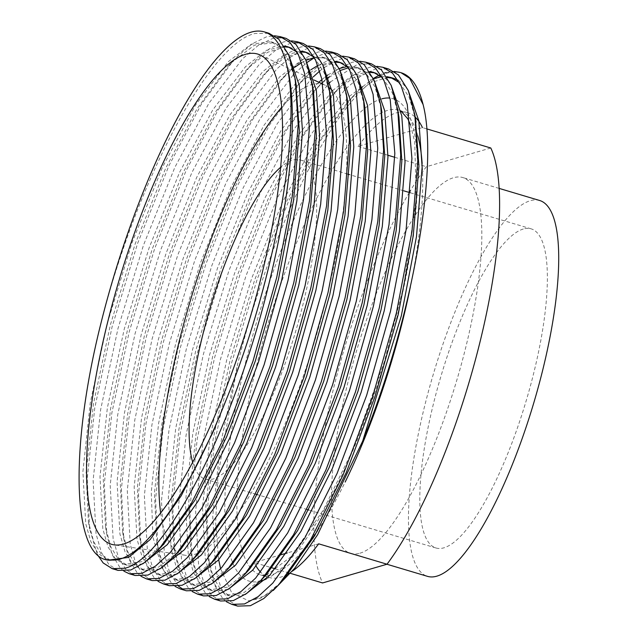 <?xml version="1.0" encoding="UTF-8"?>
<svg xmlns="http://www.w3.org/2000/svg" width="638" height="638" viewBox="0 0 638 638"><rect width="100%" height="100%" fill="white"/><g stroke="black" fill="none" stroke-linecap="round" stroke-linejoin="round"><path stroke-width="0.48" stroke-dasharray="3.19 2.39" d="M539.684 200.499A196.121 52.228 -73.4 0 0 530.401 200.683A196.121 52.228 -73.4 0 0 428.959 389.507A196.121 52.228 -73.4 0 0 427.5 576.353M359.88 553.218A196.121 52.228 -73.4 0 0 461.322 364.394A196.121 52.228 -73.4 0 0 462.781 177.547A196.121 52.228 -73.4 0 0 453.498 177.731A196.121 52.228 -73.4 0 0 352.056 366.555A196.121 52.228 -73.4 0 0 350.597 553.401A196.121 52.228 -73.4 0 0 359.88 553.218M192.652 462.207A166.518 44.349 -73.4 0 0 205.261 479.13A166.518 44.349 -73.4 0 0 213.148 478.971A166.518 44.349 -73.4 0 0 299.278 318.649A166.518 44.349 -73.4 0 0 300.514 160.01A166.518 44.349 -73.4 0 0 292.635 160.162A166.518 44.349 -73.4 0 0 280.688 167.244M523.335 229.018A166.518 44.349 -73.4 0 0 437.205 389.347A166.518 44.349 -73.4 0 0 435.961 547.986A166.518 44.349 -73.4 0 0 443.849 547.835A166.518 44.349 -73.4 0 0 529.971 387.505A166.518 44.349 -73.4 0 0 531.215 228.867A166.518 44.349 -73.4 0 0 523.335 229.018M329.072 87.542A245.391 65.347 -73.4 0 0 325.452 85.332A245.391 65.347 -73.4 0 0 311.456 84.663A245.391 65.347 -73.4 0 0 281.725 107.312M160.664 512.904A245.391 65.347 -73.4 0 0 185.187 555.251A245.391 65.347 -73.4 0 0 194.319 554.478A245.391 65.347 -73.4 0 0 315.619 337.901A245.391 65.347 -73.4 0 0 332.51 90.811M426.678 128.86L422.444 127.592L358.006 146.325A242.496 64.582 106.6 0 1 396.214 112.934A242.496 64.582 106.6 0 1 407.69 112.711A242.496 64.582 106.6 0 1 415.202 117.137M292.379 571.162A242.496 64.582 106.6 0 1 288.886 573.426M287.73 574.088A242.496 64.582 106.6 0 1 280.457 577.207A242.496 64.582 106.6 0 1 268.981 577.438A242.496 64.582 106.6 0 1 260.711 572.27M100.884 323.474C136.731 181.607 210.165 42.283 255.375 33.439L269.053 33.32M401.023 72.708A278.918 74.279 -73.4 0 0 400.457 72.549M394.667 71.871A278.918 74.279 -73.4 0 0 387.816 72.963A278.918 74.279 -73.4 0 0 237.591 364.282L217.917 475.868L215.644 522.506L218.674 559.805M386.213 72.493L394.045 71.464M220.573 600.996L211.577 595.302L203.905 583.012L198.57 564.407L195.643 510.966L203.171 440.244L220.501 359.186L246.021 275.736L277.315 198.107L311.408 133.916L345.038 89.472L360.566 76.169L375 69.143L388.678 69.024M209.368 596.674L205.699 593.547L197.581 580.157L192.15 559.574L189.765 509.22L197.294 438.489L214.631 357.432L240.151 273.989L271.445 196.352L303.712 135.104L335.803 91.25L339.161 87.717L354.696 74.415L369.123 67.389L376.954 66.36M330.293 82.031L357.91 64.039L371.587 63.92M192.277 591.57L188.609 588.443L180.49 575.061L175.059 554.478L172.675 504.116L180.211 433.393L197.541 352.328L223.061 268.885L254.355 191.256L286.621 130.008L318.721 86.146L322.07 82.613L337.606 69.311L352.04 62.285L359.872 61.264M324.343 67.413L340.82 58.943L354.497 58.816M175.187 586.474L171.526 583.339L163.4 569.957L157.969 549.374L155.592 499.012L163.121 428.289L180.45 347.231L205.97 263.781L237.264 186.152L269.539 124.904L301.63 81.05L304.988 77.509L320.515 64.215L334.95 57.189L342.781 56.16M314.382 57.731L323.737 53.839L328.323 52.962M334.408 53.05L337.406 53.72M158.096 581.37L154.436 578.243L146.317 564.853L140.878 544.278L138.502 493.916L146.03 423.193L163.36 342.127L188.88 258.685L220.174 181.056L252.449 119.808L284.54 75.946L287.897 72.413L303.425 59.111L317.86 52.085L325.691 51.064M290.162 57.213L306.647 48.735L320.316 48.616M141.006 576.274L137.345 573.139L129.227 559.757L123.788 539.174L121.411 488.812L128.94 418.089L146.277 337.024L171.797 253.581L203.091 175.952L235.358 114.704L267.45 70.842L270.807 67.309L286.342 54.007L300.769 46.989L308.601 45.96M135.128 575.492L126.133 569.798L118.461 557.508L113.125 538.903L110.199 485.462L117.727 414.74L135.057 333.682L160.577 250.232L191.871 172.603L225.964 108.412L259.594 63.967L275.122 50.665L289.556 43.639L294.142 42.754M300.227 42.85L303.233 43.52M123.924 571.169L120.255 568.043L112.136 554.653L106.706 534.07L104.321 483.716L111.849 412.985L129.187 331.927L154.707 248.485L186.001 170.848L218.268 109.608L250.359 65.746L253.717 62.213L269.252 48.911L283.679 41.885L291.51 40.856M118.046 570.396L109.042 564.694L101.378 552.404L96.035 533.799L93.108 480.366L100.637 409.644L117.966 328.578L143.494 245.136L174.788 167.507L208.873 103.308L242.504 58.863L258.039 45.561L272.466 38.535L277.059 37.658M283.136 37.754L286.143 38.416M97.295 554.494L89.615 528.974L87.231 478.612L94.767 407.889L112.097 326.823L137.617 243.381L168.911 165.752L201.177 104.504L233.277 60.642L236.634 57.109L252.162 43.807L266.596 36.781L274.428 35.76M237.671 606.1L228.667 600.398L220.995 588.108L215.652 569.503L212.733 516.07L220.262 445.348L237.591 364.282M226.45 601.778L222.79 598.643L214.671 585.261L209.232 564.678L206.856 514.316L214.384 443.593L231.714 362.528L257.242 279.085L288.536 201.456L320.802 140.208L352.894 96.346L361.18 88.036M362.639 86.712L373.326 78.49M379.323 75.109L384.251 73.083M203.49 595.9L194.486 590.198L186.822 577.908L181.479 559.303L178.552 505.87L186.081 435.148L203.41 354.082L228.938 270.64L260.232 193.011L294.317 128.812L328.379 83.929M186.4 590.796L183.537 589.671M178.481 586.155L169.732 572.812L164.389 554.207L161.462 500.766L168.99 430.044L186.328 348.978L211.848 265.536L243.142 187.907L277.227 123.716L310.858 79.264L313.202 76.935M319.726 71.025L323.905 67.732M169.309 585.7L160.305 579.998L152.642 567.708L147.298 549.103L144.371 495.67L151.908 424.94L169.237 343.882L194.757 260.44L226.051 182.803L260.144 118.612L293.767 74.168L307.253 62.309M152.219 580.596L143.223 574.894L135.551 562.612L130.208 544.007L127.289 490.566L134.817 419.844L152.147 338.778L177.667 255.336L208.961 177.707L243.054 113.516L276.685 69.063L289.724 57.532M220.596 568.801L231.873 593.117L248.908 600.852L260.432 598.356L273.216 590.477M490.797 148L426.359 166.725A242.496 64.582 -73.4 0 0 410.441 190.634M409.333 192.485A242.496 64.582 -73.4 0 0 322.581 582.949M358.006 146.325L387.968 155.265M394.778 157.299L426.359 166.725M256.173 566.241A242.496 64.582 106.6 0 1 254.227 562.549L272.147 567.9M275.353 568.857L290.513 573.379M318.665 543.815L287.275 552.939M280.943 554.781L254.227 562.549M112.2 560.052L107.112 559.295L98.364 553.752L90.907 541.798L85.723 523.694L82.9 471.705L90.253 402.889L107.136 324.016L131.994 242.831L162.467 167.3L195.667 104.839L228.412 61.591L251.276 44.181L270.903 41.709L280.433 47.483L289.508 61.439L295.793 82.94M163.711 544.086L142.338 561.6L124.203 564.391L115.446 558.848L107.997 546.894L102.814 528.798L99.991 476.801L107.343 407.993L124.227 329.12L149.085 247.927L179.557 172.396L212.757 109.935L245.502 66.695L266.07 50.434L284.221 46.048M297.013 52.101L307.133 67.795L313.513 91.577M178.337 551.79L158.328 567.246L141.285 569.495L132.537 563.952L125.088 551.998L119.904 533.894L117.081 481.905L124.426 413.097L141.317 334.216L166.175 253.031L196.648 177.5L229.839 115.039L262.593 71.799L283.16 55.538L301.311 51.152M314.103 57.205L324.224 72.892L330.596 96.673M197.892 554.286L176.519 571.8L158.376 574.599L149.627 569.048L142.178 557.102L136.987 538.998L134.163 487.009L141.516 418.193L158.407 339.32L183.266 258.127L213.738 182.596L246.93 120.143L279.675 76.895L302.54 59.486L322.174 57.013L331.696 62.787L340.78 76.743L347.056 98.244M214.974 559.39L193.609 576.896L175.466 579.695L166.717 574.152L162.1 567.924M161.853 567.493L152.976 537.324L151.254 492.105L158.607 423.297L175.498 344.424L200.348 263.231L230.828 187.7L264.02 125.239L296.766 81.999L310.77 69.837M317.844 65.475L335.484 61.352M348.284 67.405L358.397 83.092L364.776 106.881M232.065 564.486L210.7 582L192.556 584.799L183.808 579.248L176.351 567.302L171.167 549.198L168.344 497.209L175.697 428.393L192.58 349.52L217.438 268.335L247.911 192.796L281.111 130.343L313.856 87.095L318.848 82.262M321.943 79.535L326.496 75.922M327.86 74.933L339.28 68.577M347.255 66.496L356.347 67.213L365.877 72.987L374.953 86.943L381.237 108.444M249.155 569.59L227.782 587.104L209.647 589.895L200.89 584.352L193.442 572.398L188.258 554.302L185.435 502.305L192.788 433.497L209.671 354.624L234.529 273.431L265.001 197.9L298.193 135.439L332.422 90.716M332.478 90.66L352.224 75.571L369.665 71.552M382.457 77.605L392.577 93.292L398.957 117.081M263.781 577.294L243.772 592.75L226.729 594.999L217.981 589.456L210.532 577.502L205.348 559.398L202.525 507.409L209.87 438.593L226.761 359.72L251.619 278.535L282.092 203.004L315.284 140.543L348.037 97.295L373.453 78.777M381.428 76.696L386.756 76.656M399.548 82.709L409.133 97.143L415.418 118.644M280.872 582.398L263.925 596.227L248.908 600.852M110.318 560.252L101.562 554.701L93.682 541.71L88.411 521.732L86.106 472.662L93.459 403.846L110.342 324.973L135.2 243.788L165.673 168.249L197.07 108.707L228.3 66.041L231.618 62.548L254.474 45.139L274.109 42.666L283.631 48.44L288.543 54.525M142.697 563.888L127.401 565.348L118.652 559.805L110.773 546.806L105.501 526.828L103.197 477.758L110.541 408.95L127.433 330.077L152.291 248.884L182.763 173.353L214.161 113.803L245.383 71.145L248.708 67.652L267.697 52.276L284.731 46.877M289.58 47.348L291.199 47.762L300.721 53.536L305.634 59.629M159.787 568.984L144.491 570.452L135.742 564.909L127.863 551.91L122.592 531.933L120.279 482.862L127.632 414.046L144.523 335.173L169.381 253.988L199.853 178.457L231.251 118.907L262.473 76.241L265.791 72.748L284.779 57.38L301.814 51.981M306.671 52.452L308.29 52.866L317.812 58.64L322.724 64.725M176.878 574.088L161.581 575.548L152.833 570.005L144.954 557.014L139.674 537.036L137.369 487.966L144.722 419.15L161.613 340.277L186.463 259.084L216.944 183.553L248.334 124.003L279.564 81.345L294.652 67.333M301.575 62.652L306.057 60.291M314.295 57.564L325.38 57.962L334.902 63.744L339.815 69.829M193.968 579.192L178.672 580.652L169.923 575.109L162.044 562.11L156.765 542.133L154.46 493.062L161.813 424.254L178.696 345.381L203.554 264.188L234.026 188.657L265.424 129.107L296.654 86.449L299.972 82.956L323.019 65.451M323.147 65.395L335.995 62.181M340.844 62.652L342.462 63.066L351.993 68.84L356.905 74.925M211.058 584.288L195.762 585.756L187.006 580.205L179.126 567.214L173.855 547.237L171.55 498.166L178.903 429.35L195.786 350.477L220.644 269.292L251.117 193.753L282.514 134.211L313.744 91.545L321.672 83.578M322.613 82.709L327.238 78.777M328.833 77.533L340.237 70.499M348.476 67.764L359.553 68.17L369.075 73.944L373.988 80.029M228.141 589.392L212.845 590.852L204.096 585.309L196.217 572.31L190.945 552.333L188.641 503.262L195.986 434.454L212.877 355.581L237.735 274.388L268.207 198.857L299.605 139.307L330.827 96.649L334.152 93.156L353.141 77.78L370.176 72.381M375.024 72.852L376.643 73.266L386.165 79.04L391.078 85.133M245.231 594.488L229.935 595.956L221.187 590.413L213.307 577.414L208.036 557.437L205.723 508.366L213.076 439.55L229.967 360.677L254.817 279.492L285.298 203.961L316.695 144.411L347.917 101.745L351.235 98.252L370.223 82.884L387.258 77.485M398.112 80.244L403.256 84.144L408.168 90.229M417.778 135.727A242.496 64.582 -73.4 0 0 399.149 110.159A242.496 64.582 -73.4 0 0 387.665 110.382A242.496 64.582 -73.4 0 0 262.242 343.858A242.496 64.582 -73.4 0 0 260.432 574.886A242.496 64.582 -73.4 0 0 271.916 574.655A242.496 64.582 -73.4 0 0 308.481 543.44M381.979 98.802A251.747 67.038 -73.4 0 0 381.333 98.978A251.747 67.038 -73.4 0 0 246.124 360.398A251.747 67.038 -73.4 0 0 260.216 581.218M317.557 530.736A242.496 64.582 -73.4 0 0 345.15 482.065M410.378 286.789A242.496 64.582 -73.4 0 0 422.149 163.527M266.253 579.001A251.747 67.038 -73.4 0 0 395.121 324.455A251.747 67.038 -73.4 0 0 389.874 98.077M266.046 574.91L260.432 574.886L268.981 577.438M499.179 188.409L462.781 177.547M435.961 547.986L308.936 510.073M307.285 509.579L257.672 494.769M256.013 494.275L205.261 479.13M185.187 555.251L113.963 544.844M407.69 112.711L400.784 110.837M325.452 85.332L322.892 84.144M314.071 80.045L260.176 55.004M531.215 228.867L410.266 192.764M403.798 190.834L349.329 174.573M347.79 174.118L300.514 160.01M386.931 564.247L350.597 553.401M410.545 125.056L414.716 141.947L416.255 198.498L403.639 286.446L384.291 361.961L351.371 452.932L323.546 509.698L290.896 556.822L267.123 574.631M107.112 559.295L109.481 559.997M270.903 41.709L274.109 42.666M124.203 564.391L127.401 565.348M287.993 46.805L291.199 47.762M141.285 569.495L144.491 570.452M305.084 51.909L308.29 52.866M158.376 574.599L161.581 575.548M322.174 57.013L325.38 57.962M175.466 579.695L178.672 580.652M339.264 62.109L342.462 63.066M192.556 584.799L195.762 585.756M356.347 67.213L359.553 68.17M209.647 589.895L212.845 590.852M373.437 72.309L376.643 73.266M226.729 594.999L229.935 595.956M88.411 521.732L89.615 528.974M228.3 66.041L233.277 60.642M105.501 526.828L106.706 534.07M245.383 71.145L250.359 65.746M122.592 531.933L123.788 539.174M262.473 76.241L267.45 70.842M139.674 537.036L140.878 544.278M279.564 81.345L284.54 75.946M156.765 542.133L157.969 549.374M296.654 86.449L301.63 81.05M173.855 547.237L175.059 554.478M313.744 91.545L318.721 86.146M190.945 552.333L192.15 559.574M330.827 96.649L335.803 91.25M208.036 557.437L209.232 564.678M347.917 101.745L352.894 96.346"/><path stroke-width="0.96" d="M386.931 564.247L427.5 576.353A196.121 52.228 -73.4 0 0 436.783 576.17A196.121 52.228 -73.4 0 0 538.217 387.346A196.121 52.228 -73.4 0 0 539.684 200.499L499.179 188.409M280.688 167.244A166.518 44.349 -73.4 0 0 210.396 306.886A166.518 44.349 -73.4 0 0 192.652 462.207M245.59 54.302A255.79 68.122 -73.4 0 0 111.985 305.355A255.79 68.122 -73.4 0 0 113.963 544.844A255.79 68.122 -73.4 0 0 123.485 544.031A255.79 68.122 -73.4 0 0 254.466 302.532A255.79 68.122 -73.4 0 0 260.176 55.004A255.79 68.122 -73.4 0 0 245.59 54.302M281.725 107.312A245.391 65.347 -73.4 0 0 160.664 512.904M415.202 117.137A242.496 64.582 106.6 0 1 422.444 127.592M426.678 128.86L490.797 148A242.496 64.582 -73.4 0 1 479.417 344.337A242.496 64.582 -73.4 0 1 387.019 564.223L318.665 543.815A242.496 64.582 106.6 0 1 292.379 571.162M288.886 573.426A242.496 64.582 106.6 0 1 287.73 574.088M269.053 33.32L278.822 39.245L288.679 54.844L295.219 79.232L298.177 124.593L292.356 195.826L276.733 277.402L252.919 361.355L223.34 439.494L190.953 504.203L159.037 549.159L144.204 562.812L130.782 569.997L118.046 570.396L112.168 568.641L103.165 562.939L97.295 554.494M112.168 568.641L124.904 568.243C167.268 558.545 237.862 418.376 270.863 275.648C291.941 187.779 298.281 105.565 286.382 63.736A278.918 74.279 -73.4 0 0 264.307 31.9A278.918 74.279 -73.4 0 0 251.109 32.163A278.918 74.279 -73.4 0 0 100.884 323.474C67.867 455.133 72.931 564.614 112.2 560.052C141.429 561.942 188.441 495.925 225.98 400.297L212.685 432.851L181.2 495.822L150.161 539.573L128.605 557.373L109.481 559.997M423.098 104.536A278.918 74.279 -73.4 0 0 401.023 72.708L409.66 78.299L423.098 104.536C439.247 167.044 411.765 321.544 362.687 441.097L317.596 534.74L294.756 568.235L273.216 590.477M400.457 72.549A278.918 74.279 -73.4 0 0 394.667 71.871M394.045 71.464L399.882 72.365M376.954 66.36L382.8 67.269L388.67 69.024L398.447 74.949L408.304 90.548L414.844 114.936L417.802 160.297L411.981 231.53L396.358 313.106L372.544 397.059L342.957 475.198L310.578 539.908L278.654 584.863L263.821 598.516L250.399 605.701L237.671 606.1L231.793 604.345L226.45 601.778M382.8 67.269L392.569 73.195L401.079 85.739L407.291 104.6L411.925 158.543L406.103 229.784L390.48 311.352L366.667 395.305L337.087 473.452L304.701 538.153L272.785 583.108L258.087 596.658L244.529 603.947L231.793 604.345M359.872 61.264L365.71 62.165L371.579 63.92L381.357 69.853L391.214 85.452L397.753 109.84L400.712 155.201L394.89 226.434L379.267 308.01L355.454 391.963L325.866 470.102L293.488 534.803L261.564 579.759L246.731 593.42L233.317 600.597L220.573 600.996L214.703 599.249L209.368 596.674M365.71 62.165L375.487 68.099L383.988 80.635L390.201 99.504L394.834 153.447L389.013 224.68L373.389 306.256L349.584 390.209L319.997 468.348L287.618 533.049L255.694 578.012L240.997 591.562L227.439 598.843L214.703 599.241M342.781 56.16L348.619 57.069L354.497 58.816L364.266 64.749L374.123 80.348L380.663 104.736L383.621 150.097L377.8 221.33L362.177 302.906L338.363 386.859L308.784 464.998L276.398 529.707L244.482 574.663L229.648 588.316L216.226 595.501L203.49 595.9L197.613 594.145L192.277 591.57M348.619 57.069L358.397 62.995L366.898 75.531L373.11 94.4L377.744 148.343L371.93 219.576L356.307 301.152L332.494 385.105L302.906 463.244L270.528 527.953L238.604 572.908L223.914 586.458L210.349 593.747L197.613 594.145M328.323 52.962L334.408 53.05M325.691 51.064L331.537 51.965L337.406 53.72L347.184 59.653L357.033 75.244L363.572 99.64L366.531 145.001L360.709 216.234L345.086 297.802L321.281 381.755L291.694 459.902L259.315 524.603L227.391 569.559L212.558 583.22L199.136 590.397L186.4 590.796L180.53 589.041L175.187 586.474M331.537 51.965L341.306 57.898L349.815 70.435L356.028 89.296L360.661 143.247L354.84 214.48L339.217 296.056L315.403 380.009L285.816 458.148L253.438 522.849L221.514 567.804L206.824 581.362L193.258 588.643L180.522 589.041M308.601 45.96L314.446 46.861L320.316 48.616L330.093 54.549L339.942 70.148L346.482 94.536L349.441 139.897L343.627 211.13L328.004 292.706L304.19 376.659L274.603 454.798L242.225 519.499L210.301 564.463L195.467 578.116L182.045 585.293L169.309 585.7L163.44 583.945L158.096 581.37M314.446 46.861L324.216 52.794L332.725 65.331L338.938 84.2L343.571 138.143L337.749 209.376L322.126 290.952L298.313 374.905L268.726 453.044L236.347 517.745L204.423 562.708L189.733 576.258L176.176 583.539L163.432 583.945M294.142 42.754L300.227 42.85M303.233 43.52L313.003 49.445L322.86 65.044L329.399 89.432L332.358 134.793L326.536 206.034L310.913 287.602L287.1 371.555L257.513 449.694L225.134 514.403L193.21 559.359L178.377 573.012L164.955 580.197L152.219 580.596M291.51 40.856L297.356 41.765L307.125 47.698L315.635 60.235L321.847 79.096L326.481 133.047L320.659 204.28L305.036 285.848L281.222 369.801L251.643 447.948L219.257 512.649L187.341 557.604L172.643 571.154L159.085 578.443L146.349 578.841L141.006 576.274M277.059 37.658L283.136 37.754M274.428 35.76L280.265 36.661L286.135 38.416L295.912 44.349L305.769 59.948L312.309 84.336L315.268 129.697L309.446 200.93L293.823 282.506L270.01 366.459L240.422 444.598L208.044 509.299L176.12 554.255L161.286 567.916L147.872 575.093L135.128 575.492L129.259 573.745L123.924 571.169M280.265 36.661L290.043 42.594L298.544 55.131L304.757 74L309.39 127.943L303.568 199.176L287.945 280.752L264.14 364.705L234.553 442.844L202.174 507.545L170.25 552.508L155.56 566.058L141.995 573.339L129.259 573.745M361.18 88.036L362.639 86.712M373.326 78.49L379.323 75.109M384.251 73.083L386.213 72.493M328.379 83.929L330.293 82.031M183.537 589.671L178.481 586.155M313.202 76.935L319.726 71.025M323.905 67.732L324.343 67.413M307.253 62.309L314.382 57.731M289.724 57.532L290.162 57.213M286.382 63.736C302.556 125.909 275.066 280.824 225.98 400.297M218.674 559.805L220.596 568.801M387.019 564.223L322.581 582.949L290.513 573.379M410.441 190.634A242.496 64.582 -73.4 0 0 409.333 192.485M387.968 155.265L394.778 157.299M272.147 567.9L275.353 568.857M260.711 572.27A242.496 64.582 106.6 0 1 256.173 566.241M332.51 90.811A245.391 65.347 -73.4 0 0 329.072 87.542M287.275 552.939L280.943 554.781M295.793 82.94L299.31 130.543L293.663 199.869L278.487 279.253L255.336 360.956L226.57 436.998L195.084 499.961L164.046 543.72L158.734 549.485M284.221 46.048L287.993 46.805L297.013 52.101M312.309 84.336L313.513 91.577L316.392 135.647L310.754 204.973L295.577 284.357L272.426 366.053L243.66 442.094L212.175 505.065L181.136 548.816L178.337 551.79M301.311 51.152L305.084 51.909L314.103 57.205M329.399 89.432L330.596 96.673L333.483 140.751L327.844 210.069L312.66 289.453L289.516 371.156L260.751 447.198L229.265 510.169L198.227 553.92L192.915 559.685M347.056 98.244L350.573 145.847L344.935 215.173L329.75 294.557L306.607 376.253L277.841 452.294L246.356 515.265L215.317 559.016L209.998 564.789M162.1 567.924L161.853 567.493M310.77 69.837L317.844 65.475M335.484 61.352L339.264 62.109L348.284 67.405M363.572 99.64L364.776 106.881L367.663 150.951L362.017 220.269L346.841 299.653L323.697 381.357L294.931 457.398L263.446 520.369L232.407 564.12L227.088 569.886M318.848 82.262L321.943 79.535M326.496 75.922L327.86 74.933M339.28 68.577L347.255 66.496M381.237 108.444L384.754 156.047L379.108 225.374L363.931 304.757L340.78 386.453L312.014 462.502L280.529 525.465L249.49 569.224L244.179 574.99M369.665 71.552L373.437 72.309L382.457 77.605M397.753 109.84L398.957 117.081L401.836 161.151L396.198 230.47L381.022 309.861L357.87 391.557L329.104 467.598L297.619 530.569L266.58 574.32L263.781 577.294M373.453 78.777L381.428 76.696M386.756 76.656L390.528 77.413L399.548 82.709M415.418 118.644L418.927 166.255L413.288 235.574L398.104 314.957L374.961 396.661L346.195 472.702L314.709 535.665L283.671 579.424L280.872 582.398M288.543 54.525L299.238 85.205L302.508 131.5L296.869 200.826L281.693 280.21L258.542 361.906L229.776 437.955L198.29 500.918L167.252 544.677L142.697 563.888M284.731 46.877L289.58 47.348M305.634 59.629L316.328 90.309L319.598 136.604L313.96 205.922L298.775 285.314L275.632 367.01L246.866 443.051L215.381 506.022L184.342 549.773L159.787 568.984M301.814 51.981L306.671 52.452M322.724 64.725L333.419 95.405L336.689 141.708L331.05 211.026L315.866 290.41L292.722 372.113L263.957 448.155L232.471 511.118L201.433 554.877L176.878 574.088M294.652 67.333L301.575 62.652M306.057 60.291L314.295 57.564M339.815 69.829L350.509 100.509L353.779 146.804L348.133 216.13L332.956 295.514L309.813 377.21L281.047 453.251L249.562 516.222L218.523 559.973L193.968 579.192M335.995 62.181L340.844 62.652M356.905 74.925L367.592 105.613L370.869 151.908L365.223 221.226L350.047 300.61L326.895 382.314L298.129 458.355L266.644 521.326L235.605 565.077L211.058 584.288M321.672 83.578L322.613 82.709M327.238 78.777L328.833 77.533M340.237 70.499L348.476 67.764M373.988 80.029L384.682 110.709L387.952 157.004L382.314 226.331L367.137 305.714L343.986 387.41L315.22 463.459L283.735 526.422L252.696 570.181L228.141 589.392M370.176 72.381L375.024 72.852M391.078 85.133L401.773 115.813L405.042 162.108L399.404 231.427L384.22 310.81L361.076 392.514L332.31 468.555L300.825 531.526L269.786 575.277L245.231 594.488M387.258 77.485L393.734 78.37L398.112 80.244M408.168 90.229L418.863 120.909L422.133 167.212L416.494 236.531L401.31 315.914L362.687 441.097M260.216 581.218A251.747 67.038 -73.4 0 0 261.157 580.963A251.747 67.038 -73.4 0 0 266.253 579.001M308.481 543.44A242.496 64.582 -73.4 0 0 317.557 530.736M345.15 482.065A242.496 64.582 -73.4 0 0 410.378 286.789M422.149 163.527A242.496 64.582 -73.4 0 0 417.778 135.727M389.874 98.077A251.747 67.038 -73.4 0 0 381.979 98.802M267.123 574.631L266.046 574.91M308.936 510.073L307.285 509.579M257.672 494.769L256.013 494.275M269.053 33.312L264.307 31.9M303.225 43.52L297.356 41.765M152.227 580.596L146.349 578.841M322.892 84.144L314.071 80.045M410.266 192.764L403.798 190.834M349.329 174.573L347.79 174.118M400.784 110.837L407.826 118.875L410.545 125.056M390.528 77.413L393.734 78.37M295.219 79.232L296.423 86.473M175.825 554.582L180.801 549.19M346.482 94.536L347.686 101.777M380.663 104.736L381.867 111.977M261.269 580.086L266.245 574.686M414.844 114.936L416.04 122.177M278.359 585.19L283.336 579.79"/></g></svg>
